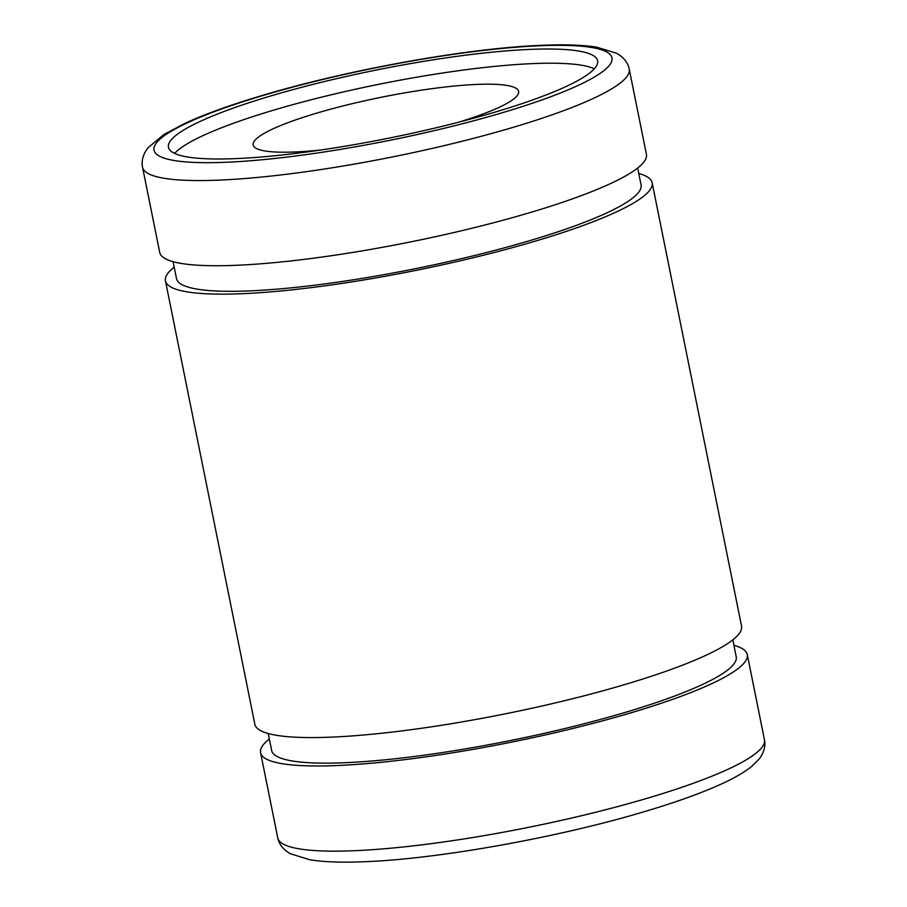 <?xml version="1.0" encoding="UTF-8"?>
<svg xmlns="http://www.w3.org/2000/svg" width="907" height="907" viewBox="0 0 907 907"><rect width="100%" height="100%" fill="white"/><g stroke="black" fill="none" stroke-linecap="round" stroke-linejoin="round"><path stroke-width="1.36" d="M320.885 150.006A135.404 21.417 168.6 0 1 253.155 144.961A135.404 21.417 168.6 0 1 317.439 112.921A135.404 21.417 168.6 0 1 518.623 91.426A135.404 21.417 168.6 0 1 458.137 122.32M594.312 68.785A218.904 34.625 -11.4 0 0 275.229 109.679A218.904 34.625 -11.4 0 0 174.609 153.408M493.691 112.525A218.904 34.625 168.6 0 1 168.441 147.274A218.904 34.625 168.6 0 1 272.372 95.484A218.904 34.625 168.6 0 1 597.622 60.735A218.904 34.625 168.6 0 1 493.691 112.525M733.91 645.319A248.246 39.262 168.6 0 1 747.277 654.559A248.246 39.262 168.6 0 1 629.424 713.276A248.246 39.262 168.6 0 1 260.581 752.685A248.246 39.262 168.6 0 1 269.334 738.99M732.811 639.854L736.223 656.781A236.965 37.482 168.6 0 1 623.721 712.845A236.965 37.482 168.6 0 1 271.647 750.463L268.234 733.525M638.766 173.475A248.246 39.262 168.6 0 1 652.144 182.715A248.246 39.262 168.6 0 1 534.291 241.443A248.246 39.262 168.6 0 1 165.448 280.853A248.246 39.262 168.6 0 1 174.189 267.146M652.144 182.715L741.552 626.147A248.246 39.262 168.6 0 1 623.699 684.876A248.246 39.262 168.6 0 1 254.856 724.285L165.448 280.853M637.666 168.01L641.079 184.949A236.965 37.482 168.6 0 1 528.588 241.001A236.965 37.482 168.6 0 1 176.502 278.619L173.09 261.692M646.419 154.315A248.246 39.262 168.6 0 1 528.566 213.032A248.246 39.262 168.6 0 1 159.723 252.441L142.546 167.273A248.246 39.262 168.6 0 0 511.389 127.864A248.246 39.262 168.6 0 0 629.243 69.136L646.419 154.315M747.277 654.559L764.454 739.727A248.246 39.262 168.6 0 1 646.6 798.455A248.246 39.262 168.6 0 1 277.757 837.864L260.581 752.685M264.946 94.918A233.575 36.938 168.6 0 1 579.335 46.042A233.575 36.938 168.6 0 1 501.106 113.092A233.575 36.938 168.6 0 1 186.717 161.979A233.575 36.938 168.6 0 1 264.946 94.918M764.454 739.727C765.757 746.257 763.932 752.765 758.978 759.227L751.518 766.574C744.228 772.345 734.33 778.081 721.825 783.784C701.451 793.126 675.284 802.514 643.335 811.958C557.85 837.467 439.623 858.725 366.247 861.65C342.982 862.716 324.207 862.092 309.933 859.779L290.467 853.77C283.335 849.734 279.107 844.428 277.757 837.864M629.243 69.136C627.916 62.606 623.71 57.322 616.635 53.286L596.795 47.187C582.566 44.908 563.893 44.296 540.787 45.35C467.411 48.275 349.161 69.522 263.665 95.054C231.886 104.441 205.832 113.783 185.504 123.069L163.793 134.553L148.113 147.671C143.091 154.145 141.231 160.686 142.546 167.273"/></g></svg>
